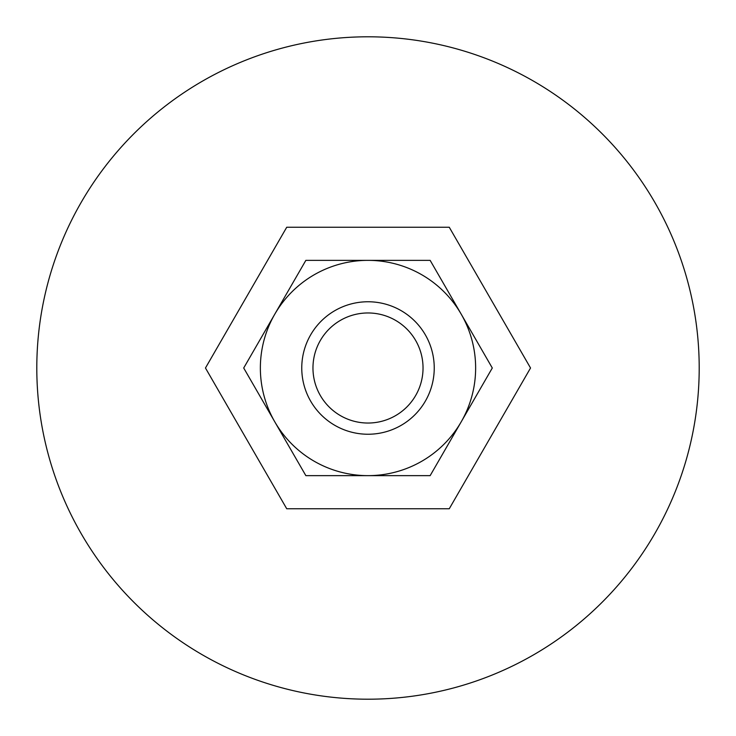 <?xml version="1.0" encoding="UTF-8"?>
<svg xmlns="http://www.w3.org/2000/svg" width="736" height="736" viewBox="0 0 736 736"><rect width="100%" height="100%" fill="white"/><g stroke="black" fill="none" stroke-linecap="round" stroke-linejoin="round"><path stroke-width="1.1" d="M699.2 368A331.2 331.2 0 0 0 368 36.8A331.2 331.2 0 0 0 36.8 368A331.2 331.2 0 0 0 368 699.2A331.2 331.2 0 0 0 699.2 368M301.76 368A66.24 66.24 0 0 0 368 434.24A66.24 66.24 0 0 0 434.24 368A66.24 66.24 0 0 0 368 301.76A66.24 66.24 0 0 0 301.76 368M312.966 368A55.034 55.034 0 0 0 368 423.034A55.034 55.034 0 0 0 423.034 368A55.034 55.034 0 0 0 368 312.966A55.034 55.034 0 0 0 312.966 368M530.536 368L449.264 508.76L286.736 508.76L205.464 368L286.736 227.24L449.264 227.24L530.536 368M492.292 368L430.146 260.36L368 260.36A107.64 107.64 0 0 0 274.786 421.82A107.64 107.64 0 0 0 368 475.64L430.146 475.64L461.214 421.82A107.64 107.64 0 0 0 368 260.36L305.854 260.36L243.708 368L305.854 475.64L368 475.64A107.64 107.64 0 0 0 461.214 421.82L492.292 368"/></g></svg>
